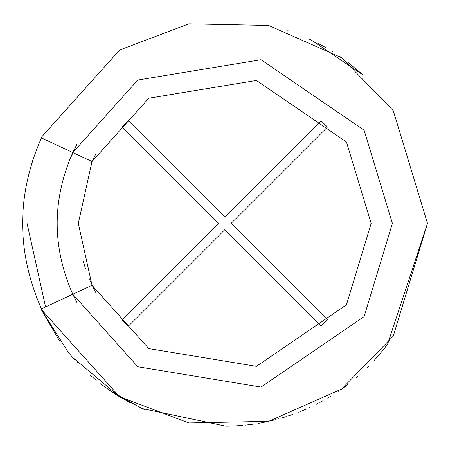 <?xml version="1.0" encoding="UTF-8"?>
<svg xmlns="http://www.w3.org/2000/svg" width="450" height="450" viewBox="0 0 450 450"><rect width="100%" height="100%" fill="white"/><g stroke="black" fill="none" stroke-linecap="round" stroke-linejoin="round"><path stroke-width="0.67" d="M122.051 127.074L128.424 120.707L224.747 217.029L321.069 120.707L327.442 127.074L231.12 223.403L327.442 319.725L321.069 326.098L224.747 229.776L128.424 326.098L122.051 319.725L218.374 223.403L122.051 127.074L218.374 223.403L122.051 319.725L128.424 326.098L224.747 229.776L321.069 326.098L327.442 319.725L231.12 223.403L327.442 127.074L321.069 120.707L224.747 217.029L128.424 120.707L122.051 127.074L128.424 120.707M76.804 144.506L68.957 161.421L76.804 144.506L72.793 152.544L137.818 80.032L261.034 59.709L364.123 130.202L392.411 223.403L364.123 316.598L261.034 387.09L137.818 366.767L72.793 294.261L40.989 309.088L59.693 341.162M76.804 302.299L72.793 294.261L137.818 366.767L261.034 387.09L364.123 316.598L392.411 223.403L364.123 130.202L261.034 59.709L137.818 80.032L72.793 152.544L92.031 161.516L148.826 98.19L256.438 80.438L346.472 142.003L371.177 223.403L346.472 304.796L256.438 366.362L148.826 348.615L92.031 285.289L72.793 294.261L76.804 302.299L72.793 294.261C51.992 247.022 51.992 199.783 72.793 152.544C51.992 199.783 51.992 247.022 72.793 294.261L92.031 285.289L148.826 348.615L256.438 366.362L346.472 304.796L371.177 223.403L346.472 142.003L256.438 80.438L148.826 98.19L92.031 161.516L78.311 223.403L92.031 285.289L78.311 223.403L92.031 161.516L95.541 154.496L91.08 163.597M321.069 120.707L327.442 127.074M327.442 319.725L321.069 326.098M128.424 326.098L122.051 319.725M41.451 308.874C16.357 251.893 16.357 194.912 41.451 137.931C16.357 194.912 16.357 251.893 41.451 308.874M36.354 296.972L36.675 297.787L36.354 296.972M36.889 148.483L36.568 149.293L36.889 148.483M22.5 222.508L22.523 220.303M67.703 351.641L68.237 352.294M129.482 402.379L130.556 402.947M128.205 401.692L116.528 394.858L142.138 408.561L225.81 426.15L229.438 426.099M287.854 416.081L293.051 414.304M299.953 411.688L301.922 410.895M302.22 410.771L306.489 408.943M309.448 407.616L309.797 407.452L309.448 407.616M320.439 402.148L319.86 402.463M341.668 389.048L341.213 389.368M343.665 387.619L344.706 386.859L343.665 387.619M366.879 367.993L368.668 366.216M373.68 360.979L377.016 357.277M377.117 357.165L378.388 355.702M378.709 355.326L379.929 353.891M379.969 353.841L383.074 350.055M383.276 349.802L384.795 347.873M385.076 347.512L385.391 347.102M387.636 344.132L427.5 223.403L393.289 336.105L341.595 389.098L268.633 421.346L188.871 422.955L119.621 396.771L40.989 309.088L119.621 396.771L188.871 422.955L268.633 421.346L341.595 389.098L393.289 336.105L427.5 223.403L393.289 110.7L341.595 57.701L268.633 25.453L188.871 23.844L119.621 50.029L40.989 137.711L119.621 50.029L188.871 23.844L268.633 25.453L341.595 57.701L393.289 110.7L427.5 223.403M298.266 412.358L297.984 412.464L298.266 412.358M331.234 395.938L328.584 397.547M357.491 376.661L356.062 377.882M377.156 357.114L379.918 353.902L377.156 357.114M385.493 346.973L387.422 344.424M348.154 384.272L345.06 386.601M345.037 386.618L344.723 386.848M345.341 386.392L347.496 384.772M268.391 421.402L266.782 421.751M275.394 419.726L270.579 420.907M248.338 424.777L245.762 425.064M228.741 426.116L226.086 426.15M246.442 424.991L246.122 425.025M232.633 426.004L232.318 426.015M232.054 426.021L234.596 425.914M231.317 426.049L230.929 426.06M236.194 425.829L240.998 425.503M241.442 425.464L242.561 425.368M254.216 424.001L250.521 424.507L254.216 424.001M253.688 424.08L251.314 424.406L253.688 424.08M251.162 424.429L250.521 424.507L251.162 424.429M230.012 426.088L229.567 426.099M244.963 425.143L245.638 425.076M227.014 426.144L232.65 425.998M237.774 425.734L238.281 425.7M141.615 408.33L110.593 390.966M72.81 357.66L74.526 359.572M112.354 392.152L109.991 390.555M119.644 396.787L121.714 398.025M121.517 397.907L119.407 396.641M360.242 72.574L347.001 61.65M317.053 42.879L318.24 43.492M308.919 38.942L311.406 40.101M362.019 74.188L360.101 72.444M319.134 43.954L321.649 45.304M308.902 38.936L309.218 39.083M309.426 39.178L311.653 40.219M341.117 389.436L342.534 388.434M40.989 137.711L72.793 152.544L40.989 137.711M95.541 292.309L88.937 278.162L95.541 292.309M85.545 268.847L83.289 261.248M338.445 391.275L338.13 391.489M323.038 400.736L320.889 401.912M290.267 415.277L289.637 415.491M286.245 416.604L282.611 417.724M278.91 418.787L278.539 418.888M266.361 421.836L261.579 422.781M261.259 422.837L258.868 423.264M258.373 423.349L257.906 423.422M254.183 424.007L248.451 424.766M144.911 409.776L141.502 408.279M72.54 357.351L69.199 353.452M68.31 352.384L40.989 309.088L72.793 294.261M45.585 306.945L27.062 223.403M92.031 161.516L72.793 152.544M287.82 30.707L288.382 30.893M322.284 45.652L324.219 46.727M332.01 51.345L332.364 51.564M340.897 57.212L338.912 55.845M326.964 48.302L324.743 47.019M362.306 74.453L311.372 40.084M357.171 69.862L356.709 69.469M72.557 357.368L119.672 396.804M77.198 362.458L77.608 362.902M112.393 392.175L111.735 391.736M90.698 375.519L95.113 379.299M95.406 379.541L96.244 380.233M100.699 383.777L103.652 386.021M103.877 386.19L108.602 389.593M109.395 390.144L113.794 393.103M113.94 393.199L115.133 393.969M115.279 394.059L117.81 395.662M117.984 395.769L119.908 396.945M129.724 402.508L130.297 402.812M237.729 425.739L237.246 425.767M237.195 425.773L236.368 425.824M229.219 426.105L225.968 426.15M245.891 425.048L246.24 425.014M268.627 421.346L266.439 421.824M328.376 397.671L327.662 398.093M316.119 404.398L317.987 403.442M32.653 160.127L32.535 160.481L32.653 160.127"/></g></svg>
